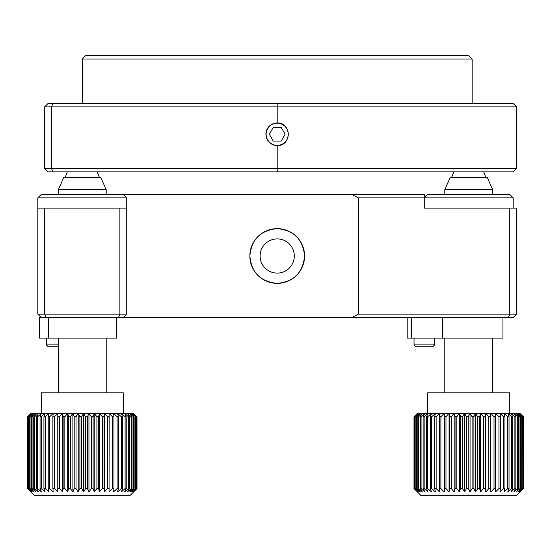 <?xml version="1.0" encoding="UTF-8"?>
<svg xmlns="http://www.w3.org/2000/svg" width="551" height="551" viewBox="0 0 551 551"><rect width="100%" height="100%" fill="white"/><g stroke="black" fill="none" stroke-linecap="round" stroke-linejoin="round"><path stroke-width="0.83" d="M277.208 228.644C260.589 230.27 251.47 239.382 249.851 255.995C251.463 272.628 260.582 281.747 277.208 283.366C293.821 281.754 302.94 272.635 304.572 256.022C302.981 239.41 293.855 230.284 277.208 228.644A27.357 27.357 0 0 1 292.416 278.751M249.851 256.008A27.357 27.357 0 0 1 277.208 228.644A27.357 27.357 0 0 1 304.572 256.008A27.357 27.357 0 0 1 277.208 283.366A27.357 27.357 0 0 1 249.851 256.008M277.208 238.907A17.102 17.102 0 0 0 260.106 256.008A17.102 17.102 0 0 0 277.208 273.103A17.102 17.102 0 0 0 294.31 256.008A17.102 17.102 0 0 0 277.208 238.907M123.307 194.448L126.73 197.864L37.805 197.864L37.805 208.126L44.645 208.126L44.645 314.146L37.805 314.146L37.805 197.864L41.229 194.448L424.27 194.448L424.27 197.864L358.432 197.864L351.745 194.448M119.891 208.126L126.73 208.126L126.73 314.146L119.891 314.146L118.472 317.569L46.064 317.569L44.645 314.146L119.891 314.146L119.891 208.126L44.645 208.126M126.73 314.146L123.307 317.569L118.472 317.569M37.805 314.146L41.222 317.562M46.064 317.569L39.52 317.569L39.52 338.087L39.803 317.569M516.611 314.146L516.611 208.126L509.771 208.126L509.771 314.146L516.611 314.146L513.195 317.569L508.353 317.569L509.771 314.146L358.432 314.146L358.432 197.864M508.353 317.569L351.745 317.569L358.432 314.146M424.27 208.126L424.27 197.864L427.693 194.448L509.771 194.448L513.195 197.864L424.27 197.864L424.27 208.126L509.771 208.126M123.307 317.569L351.745 317.569M489.254 171.871L468.729 171.871M277.208 103.471L513.195 103.471L516.611 106.894L513.195 103.471L516.611 106.894L44.645 106.894L48.068 103.471L277.208 103.471L277.208 122.969A11.289 11.289 -90 0 0 265.926 134.251A11.289 11.289 -90 0 0 277.208 145.54C291.789 146.222 291.755 122.267 277.208 122.969M52.903 103.471L51.491 106.894L51.491 168.454L516.611 168.454L516.611 106.894L516.611 168.454L513.195 171.871L516.611 168.454L513.195 171.871L48.068 171.871L44.645 168.454L44.645 106.894M420.854 171.871L372.972 171.871M44.645 168.454L51.491 168.454L52.903 171.871M106.205 189.654L58.33 189.654L58.33 194.448L58.33 189.654L63.799 177.346L100.737 177.346L106.205 189.654L106.205 194.448M126.73 208.126L126.73 197.864M27.653 416.749L30.987 413.326L57.772 413.326L54.439 416.749L52.889 416.749L53.192 413.326L49.666 416.749L48.219 416.749L48.936 413.326L45.251 416.749L43.928 416.749L45.044 413.326L41.242 416.749L40.058 416.749L41.559 413.326L37.682 416.749L36.648 416.749L38.515 413.326L34.61 416.749L33.742 416.749L35.953 413.326L32.061 416.749L31.366 416.749L33.9 413.326L30.057 416.749L29.54 416.749L32.378 413.326L28.301 416.749L31.407 413.326L27.653 416.749L27.653 488.572L34.389 495.411L130.146 495.411L136.985 488.572L136.985 416.749L133.411 413.326L135.987 415.743M133.528 416.749L133.528 488.572L129.657 491.988L132.033 488.572L132.033 416.749L131.248 416.749L127.343 413.326L133.411 413.326L136.627 416.749L132.708 413.326L135.677 416.749L131.448 413.326L134.141 416.749L133.528 416.749L129.657 413.326L132.033 416.749M131.248 416.749L131.248 488.572L132.033 488.572M131.248 488.572L127.343 491.988L129.382 488.572L129.382 416.749L128.431 416.749L124.533 413.326L127.343 413.326L129.382 416.749M128.431 416.749L128.431 488.572L129.382 488.572M128.431 488.572L124.533 491.988L126.213 488.572L126.213 416.749L125.105 416.749L121.261 413.326L124.533 413.326L126.213 416.749M125.105 416.749L125.105 488.572L126.213 488.572M125.105 488.572L121.261 491.988L122.57 488.572L122.57 416.749L121.316 416.749L117.563 413.326L121.261 413.326L122.57 416.749M121.316 416.749L121.316 488.572L122.57 488.572M121.316 488.572L117.563 491.988L118.479 488.572L118.479 416.749L117.094 416.749L113.478 413.326L117.563 413.326L118.479 416.749M117.094 416.749L117.094 488.572L118.479 488.572M117.094 488.572L113.478 491.988L113.988 488.572L113.988 416.749L112.487 416.749L109.057 413.326L113.478 413.326L113.988 416.749M112.487 416.749L112.487 488.572L113.988 488.572M112.487 488.572L109.057 491.988L109.153 416.749L107.555 416.749L104.332 413.326L109.057 413.326L109.153 416.749M107.555 416.749L107.555 488.572L109.153 488.572M107.555 488.572L104.332 491.988L104.029 488.572L104.029 416.749L102.341 416.749L99.373 413.326L104.332 413.326L104.029 416.749M102.341 416.749L102.341 488.572L104.029 488.572M102.341 488.572L99.373 491.988L98.657 488.572L98.657 416.749L96.914 416.749L94.221 413.326L99.373 413.326L98.657 416.749M96.914 416.749L96.914 488.572L98.657 488.572M96.914 488.572L94.221 491.988L93.112 488.572L93.112 416.749L91.321 416.749L88.945 413.326L94.221 413.326L93.112 416.749M91.321 416.749L91.321 488.572L93.112 488.572M91.321 488.572L88.945 491.988L87.444 488.572L87.444 416.749L85.632 416.749L83.594 413.326L88.945 413.326L87.444 416.749M85.632 416.749L85.632 488.572L87.444 488.572M85.632 488.572L83.594 491.988L81.727 488.572L81.727 416.749L79.902 416.749L78.221 413.326L83.594 413.326L81.727 416.749M79.902 416.749L79.902 488.572L81.727 488.572M79.902 488.572L78.221 491.988L76.01 488.572L76.01 416.749L74.199 416.749L72.897 413.326L78.221 413.326L76.01 416.749M74.199 416.749L74.199 488.572L76.01 488.572M74.199 488.572L72.897 491.988L70.363 488.572L70.363 416.749L68.593 416.749L67.677 413.326L72.897 413.326L70.363 416.749M68.593 416.749L68.593 488.572L70.363 488.572M68.593 488.572L67.677 491.988L64.839 488.572L64.839 416.749L63.124 416.749L62.614 413.326L67.677 413.326L67.677 491.988M63.124 416.749L63.124 488.572L64.839 488.572M63.124 488.572L62.614 491.988L59.515 488.572L59.515 416.749L57.876 416.749L57.772 413.326L62.614 413.326L59.515 416.749M57.876 416.749L57.876 488.572L59.515 488.572M57.876 488.572L57.772 491.988L54.439 488.572L54.439 416.749M52.889 416.749L52.889 488.572L54.439 488.572M52.889 488.572L53.192 491.988L49.666 488.572L49.666 416.749M48.219 416.749L48.219 488.572L49.666 488.572M48.219 488.572L48.936 491.988L45.251 488.572L45.251 416.749M43.928 416.749L43.928 488.572L45.251 488.572M43.928 488.572L45.044 491.988L41.242 488.572L41.242 416.749M40.058 416.749L40.058 488.572L41.242 488.572M40.058 488.572L41.559 491.988L37.682 488.572L37.682 416.749M36.648 416.749L36.648 488.572L37.682 488.572M36.648 488.572L38.515 491.988L34.61 488.572L34.61 416.749M33.742 416.749L33.742 488.572L34.61 488.572M33.742 488.572L35.953 491.988L32.061 488.572L32.061 416.749M31.366 416.749L31.366 488.572L32.061 488.572M31.366 488.572L33.9 491.988L30.057 488.572L30.057 416.749M29.54 416.749L29.54 488.572L30.057 488.572M29.54 488.572L32.378 491.988L28.631 488.572L28.631 416.749M28.301 416.749L28.631 488.572M28.301 488.572L31.407 491.988L27.791 488.572L27.791 416.749M28.549 489.57L27.55 488.572L27.55 416.749L28.549 415.743L27.55 416.749L27.55 488.572L34.389 495.411M41.229 392.808L41.229 413.326L41.229 392.808L123.307 392.808L123.307 413.326M30.987 413.326L28.549 415.743L30.987 413.326M62.614 413.326L62.614 491.988M57.772 413.326L57.772 491.988M136.937 416.749L136.985 488.572L135.987 489.57M136.937 488.572L133.411 491.988L136.627 488.572L136.627 416.749M136.393 416.749L136.627 488.572M136.393 488.572L132.708 491.988L135.677 488.572L135.677 416.749M135.25 416.749L135.25 488.572L135.677 488.572M135.25 488.572L131.448 491.988L134.141 488.572L134.141 416.749M133.528 488.572L134.141 488.572M104.332 413.326L104.332 491.988M99.373 413.326L99.373 491.988M94.221 413.326L94.221 491.988M88.945 413.326L88.945 491.988M83.594 413.326L83.594 491.988M78.221 413.326L78.221 491.988M72.897 413.326L72.897 491.988M67.677 413.326L64.839 416.749M513.195 208.126L513.195 197.864M444.795 189.654L450.263 177.346L487.201 177.346L492.67 189.654L444.795 189.654L444.795 194.448M414.118 416.749L417.451 413.326L444.237 413.326L440.903 416.749L439.354 416.749L439.657 413.326L436.13 416.749L434.684 416.749L435.4 413.326L431.715 416.749L430.393 416.749L431.509 413.326L427.707 416.749L426.522 416.749L428.024 413.326L424.146 416.749L423.113 416.749L424.979 413.326L421.074 416.749L420.206 416.749L422.417 413.326L418.526 416.749L417.83 416.749L420.365 413.326L416.522 416.749L416.005 416.749L418.843 413.326L414.765 416.749L417.865 413.326L414.118 416.749L414.118 488.572L420.854 495.411L516.611 495.411L523.45 488.572L523.45 416.749L519.875 413.326L523.45 416.749M519.992 416.749L519.992 488.572L516.122 491.988L518.498 488.572L518.498 416.749L517.713 416.749L513.808 413.326L519.875 413.326L523.092 416.749L519.173 413.326L522.141 416.749L517.912 413.326L520.605 416.749L519.992 416.749L516.122 413.326L518.498 416.749M517.713 416.749L517.713 488.572L518.498 488.572M517.713 488.572L513.808 491.988L515.846 488.572L515.846 416.749L514.896 416.749L510.997 413.326L513.808 413.326L515.846 416.749M514.896 416.749L514.896 488.572L515.846 488.572M514.896 488.572L510.997 491.988L512.678 488.572L512.678 416.749L511.569 416.749L507.726 413.326L510.997 413.326L512.678 416.749M511.569 416.749L511.569 488.572L512.678 488.572M511.569 488.572L507.726 491.988L509.034 488.572L509.034 416.749L507.781 416.749L504.027 413.326L507.726 413.326L509.034 416.749M507.781 416.749L507.781 488.572L509.034 488.572M507.781 488.572L504.027 491.988L504.943 488.572L504.943 416.749L503.559 416.749L499.943 413.326L504.027 413.326L504.943 416.749M503.559 416.749L503.559 488.572L504.943 488.572M503.559 488.572L499.943 491.988L500.453 488.572L500.453 416.749L498.951 416.749L495.521 413.326L499.943 413.326L500.453 416.749M498.951 416.749L498.951 488.572L500.453 488.572M498.951 488.572L495.521 491.988L495.618 416.749L494.02 416.749L490.796 413.326L495.521 413.326L495.618 416.749M494.02 416.749L494.02 488.572L495.618 488.572M494.02 488.572L490.796 491.988L490.493 488.572L490.493 416.749L488.806 416.749L485.837 413.326L490.796 413.326L490.493 416.749M488.806 416.749L488.806 488.572L490.493 488.572M488.806 488.572L485.837 491.988L485.121 488.572L485.121 416.749L483.379 416.749L480.686 413.326L485.837 413.326L485.121 416.749M483.379 416.749L483.379 488.572L485.121 488.572M483.379 488.572L480.686 491.988L479.577 488.572L479.577 416.749L477.786 416.749L475.41 413.326L480.686 413.326L479.577 416.749M477.786 416.749L477.786 488.572L479.577 488.572M477.786 488.572L475.41 491.988L473.908 488.572L473.908 416.749L472.097 416.749L470.058 413.326L475.41 413.326L473.908 416.749M472.097 416.749L472.097 488.572L473.908 488.572M472.097 488.572L470.058 491.988L468.192 488.572L468.192 416.749L466.366 416.749L464.686 413.326L470.058 413.326L468.192 416.749M466.366 416.749L466.366 488.572L468.192 488.572M466.366 488.572L464.686 491.988L462.475 488.572L462.475 416.749L460.664 416.749L459.362 413.326L464.686 413.326L462.475 416.749M460.664 416.749L460.664 488.572L462.475 488.572M460.664 488.572L459.362 491.988L456.82 488.572L456.82 416.749L455.05 416.749L454.141 413.326L459.362 413.326L456.82 416.749M455.05 416.749L455.05 488.572L456.82 488.572M455.05 488.572L454.141 491.988L451.303 488.572L451.303 416.749L449.588 416.749L449.079 413.326L454.141 413.326L454.141 491.988M449.588 416.749L449.588 488.572L451.303 488.572M449.588 488.572L449.079 491.988L445.979 488.572L445.979 416.749L444.333 416.749L444.237 413.326L449.079 413.326L445.979 416.749M444.333 416.749L444.333 488.572L445.979 488.572M444.333 488.572L444.237 491.988L440.903 488.572L440.903 416.749M439.354 416.749L439.354 488.572L440.903 488.572M439.354 488.572L439.657 491.988L436.13 488.572L436.13 416.749M434.684 416.749L434.684 488.572L436.13 488.572M434.684 488.572L435.4 491.988L431.715 488.572L431.715 416.749M430.393 416.749L430.393 488.572L431.715 488.572M430.393 488.572L431.509 491.988L427.707 488.572L427.707 416.749M426.522 416.749L426.522 488.572L427.707 488.572M426.522 488.572L428.024 491.988L424.146 488.572L424.146 416.749M423.113 416.749L423.113 488.572L424.146 488.572M423.113 488.572L424.979 491.988L421.074 488.572L421.074 416.749M420.206 416.749L420.206 488.572L421.074 488.572M420.206 488.572L422.417 491.988L418.526 488.572L418.526 416.749M417.83 416.749L417.83 488.572L418.526 488.572M417.83 488.572L420.365 491.988L416.522 488.572L416.522 416.749M416.005 416.749L416.005 488.572L416.522 488.572M416.005 488.572L418.843 491.988L415.096 488.572L415.096 416.749M414.765 416.749L415.096 488.572M414.765 488.572L417.865 491.988L414.256 488.572L414.256 416.749M415.013 489.57L414.015 488.572L414.015 416.749L417.451 413.326L415.013 415.743M427.693 413.326L427.693 392.808L509.771 392.808L509.771 413.326M449.079 413.326L449.079 491.988M444.237 413.326L444.237 491.988M523.402 416.749L523.45 488.572M523.402 488.572L519.875 491.988L523.092 488.572L523.092 416.749M522.858 416.749L523.092 488.572M522.858 488.572L519.173 491.988L522.141 488.572L522.141 416.749M521.714 416.749L521.714 488.572L522.141 488.572M521.714 488.572L517.912 491.988L520.605 488.572L520.605 416.749M519.992 488.572L520.605 488.572M490.796 413.326L490.796 491.988M485.837 413.326L485.837 491.988M480.686 413.326L480.686 491.988M475.41 413.326L475.41 491.988M470.058 413.326L470.058 491.988M464.686 413.326L464.686 491.988M459.362 413.326L459.362 491.988M454.141 413.326L451.303 416.749M41.229 194.448L37.805 197.864M288.297 134.251A11.089 11.089 -90 0 0 277.208 123.162A11.089 11.089 -90 0 0 266.119 134.251A11.089 11.089 -90 0 0 277.208 145.34A11.089 11.089 -90 0 0 288.297 134.251M281.162 127.412L273.262 127.412L269.315 134.251L273.262 141.09L281.162 141.09L285.108 134.251L281.162 127.412M44.645 138.315L44.645 150.712L44.645 138.315M82.271 59.012L85.687 55.589L468.729 55.589L472.152 59.012L82.271 59.012L82.271 103.471M472.152 59.012L472.152 103.471M116.468 317.569L116.468 338.087L39.803 338.087M502.932 317.569L502.932 338.087L407.203 338.087L407.203 317.569M432.714 346.744L415.895 346.744L414.042 344.892L434.567 344.892L432.714 346.744M58.33 338.087L58.33 392.808L58.33 346.744L48.206 346.744L46.36 344.892L58.33 344.892M277.208 171.871L277.208 145.54M48.646 338.087L48.646 317.569M442.735 338.087L442.735 317.569M411.308 338.087L411.308 317.569M106.205 338.087L106.205 392.808M99.366 177.346L97.217 171.871L99.366 177.346M65.17 177.346L67.318 171.871L65.17 177.346M30.966 413.326L28.549 415.743M63.799 177.346L58.33 189.654M492.67 189.654L492.67 194.448M492.67 338.087L492.67 392.808M444.795 338.087L444.795 392.808M485.83 177.346L483.682 171.871M451.634 177.346L453.783 171.871M434.567 338.087L434.567 344.892M414.042 338.087L414.042 344.892M46.36 338.087L46.36 344.892"/></g></svg>
